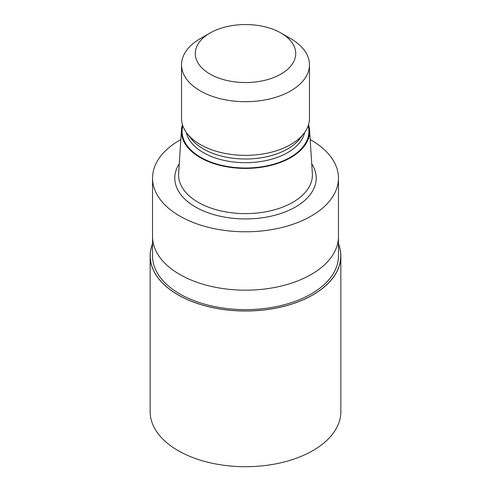 <?xml version="1.0" encoding="UTF-8"?>
<svg xmlns="http://www.w3.org/2000/svg" width="491" height="491" viewBox="0 0 491 491"><rect width="100%" height="100%" fill="white"/><g stroke="black" fill="none" stroke-linecap="round" stroke-linejoin="round"><path stroke-width="0.74" d="M312.865 294.858A95.266 55.004 180 0 1 199.585 304.156A95.266 55.004 180 0 1 152.535 243.941A95.266 55.004 180 0 0 199.585 304.156A95.266 55.004 180 0 0 312.865 294.852A95.266 55.004 180 0 0 338.465 243.941A95.266 55.004 180 0 1 312.865 294.852M338.465 236.723L338.465 255.964A92.965 53.672 180 0 1 311.233 293.913A92.965 53.672 180 0 1 209.927 305.549A92.965 53.672 180 0 1 152.535 255.964L152.535 236.723M308.538 124.677A64.106 37.009 180 0 1 309.563 130.029L312.356 173.562A66.905 38.623 180 0 1 312.405 174.999A66.905 38.623 180 0 1 292.808 202.31A66.905 38.623 180 0 1 219.894 210.682A66.905 38.623 180 0 1 178.595 174.999A66.905 38.623 180 0 1 178.644 173.562L181.437 130.029A64.106 37.009 180 0 1 182.462 124.677M309.563 130.029A64.106 37.009 180 0 1 290.832 157.568A64.106 37.009 180 0 1 219.876 165.326A64.106 37.009 180 0 1 181.437 130.029M281.018 33.044L290.727 38.654A63.965 36.929 180 0 1 309.465 64.763L309.465 118.423A63.965 36.929 180 0 1 303.892 133.497L299.903 138.652A59.595 34.407 180 0 1 287.64 148.933A59.595 34.407 180 0 1 191.097 138.652L187.108 133.497A63.965 36.929 180 0 1 181.535 118.423L181.535 64.763A63.965 36.929 180 0 1 200.273 38.654L209.988 33.044A50.223 29 180 0 1 209.988 33.044A50.223 29 180 0 1 281.018 33.044A50.223 29 180 0 1 281.012 74.049A50.223 29 180 0 1 209.988 74.049A50.223 29 180 0 1 209.982 33.044L200.273 38.654M303.892 133.497A63.965 36.929 180 0 1 290.727 144.538A63.965 36.929 180 0 1 187.108 133.497M309.465 64.763A63.965 36.929 180 0 1 290.727 90.878A63.965 36.929 180 0 1 221.024 98.881A63.965 36.929 180 0 1 181.535 64.763M310.171 139.554A92.965 53.672 180 0 1 338.465 178.11A92.965 53.672 180 0 1 311.239 216.065A92.965 53.672 180 0 1 209.921 227.695A92.965 53.672 180 0 1 152.535 178.11A92.965 53.672 180 0 1 179.761 140.156A92.965 53.672 180 0 1 180.829 139.554M311.233 274.451A92.965 53.672 180 0 0 338.465 236.496A92.965 53.672 180 0 1 311.239 274.451A92.965 53.672 180 0 1 209.921 286.087A92.965 53.672 180 0 1 152.535 236.496L152.535 178.11M338.465 243.732A95.346 55.047 180 0 1 340.846 255.964A95.346 55.047 180 0 1 312.92 294.888A95.346 55.047 180 0 1 209.013 306.82A95.346 55.047 180 0 1 150.154 255.964A95.346 55.047 180 0 1 152.535 243.732M340.846 255.964L340.846 411.667A95.346 55.047 180 0 1 312.92 450.591A95.346 55.047 180 0 1 209.013 462.522A95.346 55.047 180 0 1 150.154 411.667L150.154 255.964M311.73 163.798A70.716 40.827 180 0 1 295.502 206.981A70.716 40.827 180 0 1 207.233 212.443A70.716 40.827 180 0 1 179.27 163.798M308.164 125.819A63.407 36.61 180 0 1 290.334 157.286A63.407 36.61 180 0 1 216.832 164.049A63.407 36.61 180 0 1 182.836 125.819M304.647 132.478A59.595 34.407 180 0 1 287.64 152.615A59.595 34.407 180 0 1 226.099 160.815A59.595 34.407 180 0 1 186.353 132.478M338.465 236.496L338.465 178.11"/></g></svg>
